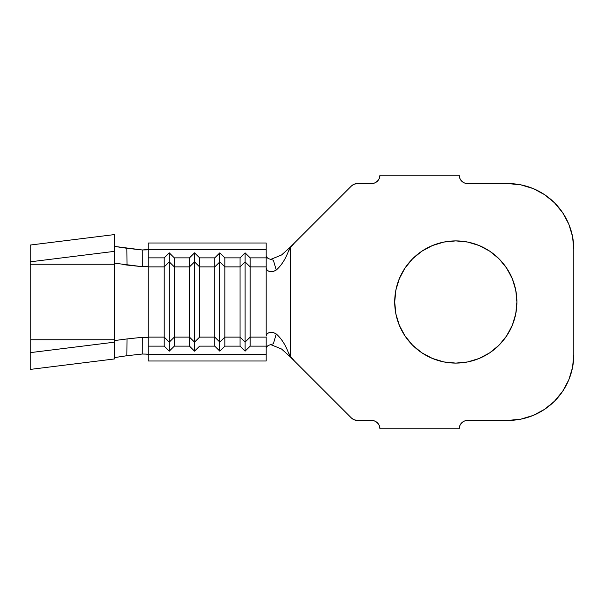 <?xml version="1.0" encoding="UTF-8"?>
<svg xmlns="http://www.w3.org/2000/svg" width="604" height="604" viewBox="0 0 604 604"><rect width="100%" height="100%" fill="white"/><g stroke="black" fill="none" stroke-linecap="round" stroke-linejoin="round"><path stroke-width="0.91" d="M455.809 363.102A61.102 61.102 0 0 1 394.706 302A61.102 61.102 0 0 1 455.809 240.898L443.887 242.068L432.426 245.549L421.864 251.196L412.6 258.791L405.005 268.055L399.357 278.618L395.884 290.079L394.706 302L395.884 313.921L399.357 325.382L405.005 335.945L412.6 345.209L421.864 352.804L432.426 358.451L443.887 361.932L455.809 363.102L467.73 361.932L479.191 358.451L489.753 352.804L499.017 345.209L506.613 335.945L512.26 325.382L515.74 313.921L516.911 302L515.74 290.079L512.26 278.618L506.613 268.055L499.017 258.791L489.753 251.196L479.191 245.549L467.73 242.068L455.809 240.898A61.102 61.102 0 0 1 516.911 302A61.102 61.102 0 0 1 455.809 363.102M147.912 337.734L142.317 337.304L142.25 354.035L126.863 355.718L142.25 354.035L146.538 354.118L148.191 354.729L146.327 354.095L142.25 354.035L142.317 337.304L127.014 338.942L142.317 337.304L146.546 337.394L148.191 338.006L148.191 346.137L164.205 346.137L164.205 337.108L148.191 337.108L148.191 266.892L164.205 266.892L164.205 257.863L148.191 257.863L148.191 249.505L266.183 249.505L266.183 257.863L266.183 249.505L148.191 249.505L148.191 243.004L266.183 243.004L266.183 249.505L266.183 243.004L148.191 243.004L148.191 266.892L164.205 266.892L164.205 337.108L148.191 337.108L148.191 360.996L266.183 360.996L148.191 360.996L148.191 354.495L266.183 354.495L266.183 346.137L250.169 346.137L245.111 351.151L240.052 346.137L224.884 346.137L219.826 351.151L214.775 346.137L199.599 346.137L194.541 351.151L189.49 346.137L174.314 346.137L169.263 351.151L164.205 346.137L148.191 346.137L148.191 354.495L266.183 354.495L266.183 360.996L266.183 337.108L250.169 337.108L250.169 346.137L266.183 346.137L266.183 337.108L250.169 337.108L250.169 266.892L266.183 266.892L266.183 334.865M189.49 337.108L174.314 337.108L174.314 346.137L189.49 346.137L189.49 337.108L174.314 337.108L174.314 266.892L189.49 266.892L189.49 346.137L194.541 351.151L194.541 342.121L189.49 337.108L189.49 257.863L174.314 257.863L174.314 266.892L189.49 266.892L194.541 261.879L194.541 351.151L199.599 346.137L214.775 346.137L214.775 337.108L199.599 337.108L199.599 266.892L214.775 266.892L214.775 337.108L199.599 337.108L194.541 342.121L189.49 337.108M266.183 269.135L266.183 266.892L250.169 266.892L245.111 261.879L250.169 266.892L250.169 257.863L245.111 252.849L245.111 261.879L245.111 252.849L240.052 257.863L245.111 252.849L250.169 257.863L266.183 257.863L266.183 266.892L266.183 257.863L250.169 257.863L250.169 337.108L245.111 342.121L245.111 261.879L240.052 266.892L245.111 261.879L245.111 351.151L250.169 346.137L250.169 337.108L245.111 342.121L240.052 337.108L240.052 346.137L245.111 351.151L245.111 342.121L240.052 337.108L240.052 257.863L224.884 257.863L219.826 252.849L224.884 257.863L224.884 266.892L219.826 261.879L219.826 252.849L214.775 257.863L219.826 252.849L219.826 261.879L224.884 266.892L240.052 266.892L240.052 257.863L224.884 257.863L224.884 337.108L219.826 342.121L219.826 261.879L214.775 266.892L219.826 261.879L219.826 351.151L224.884 346.137L224.884 266.892L240.052 266.892L240.052 337.108L224.884 337.108L224.884 346.137L240.052 346.137L240.052 337.108L224.884 337.108L219.826 342.121L214.775 337.108L214.775 346.137L219.826 351.151L219.826 342.121L214.775 337.108L214.775 257.863L199.599 257.863L194.541 252.849L199.599 257.863L199.599 266.892L194.541 261.879L194.541 252.849L189.49 257.863L194.541 252.849L194.541 261.879L199.599 266.892L214.775 266.892L214.775 257.863L199.599 257.863L199.599 337.108L194.541 342.121L194.541 261.879L189.49 266.892L189.49 257.863L174.314 257.863L169.263 252.849L174.314 257.863L174.314 266.892L169.263 261.879L169.263 252.849L164.205 257.863L169.263 252.849L169.263 261.879L174.314 266.892L174.314 337.108L169.263 342.121L169.263 261.879L164.205 266.892L169.263 261.879L169.263 351.151L174.314 346.137L174.314 337.108L169.263 342.121L164.205 337.108L164.205 346.137L169.263 351.151L169.263 342.121L164.205 337.108L164.205 257.863L148.191 257.863L148.191 265.994L146.327 266.636L142.317 266.696L142.25 249.965L126.863 248.282L127.014 265.058L142.317 266.696L114.481 263.163L114.654 340.671M266.183 255.726L266.696 257.176L268.214 258.565L273.393 260.226L276.255 270.041C281.162 265.722 285.126 259.697 288.153 251.951L290.199 248.101L290.199 355.899L288.153 352.049L290.169 356.753L281.547 349.014L270.298 344.431L281.547 349.014L290.199 356.783L288.153 352.049C285.126 344.303 281.162 338.278 276.255 333.959L272.963 332.321L269.588 332.306L267.089 333.793L266.183 336.05L267.089 333.793L269.588 332.306L272.963 332.321L276.255 333.959C281.162 338.278 285.126 344.303 288.153 352.049L290.199 355.899L294.48 361.064L351.362 417.945L290.199 356.783L294.48 361.064L290.199 355.899L290.199 248.101L294.48 242.936L351.362 186.055L292.646 244.779M354.087 419.765A8.426 8.426 0 0 0 354.11 419.772L357.319 420.414A8.426 8.426 0 0 0 357.319 420.414L371.528 420.414L357.319 420.414L354.095 419.772L351.362 417.945A8.426 8.426 0 0 0 351.369 417.953M379.961 428.84L459.183 428.84L379.961 428.84L379.32 425.616L377.492 422.883L374.752 421.056L371.528 420.414A8.426 8.426 0 0 1 379.961 428.84L379.32 425.616L377.492 422.883L374.752 421.056L371.528 420.414M467.609 420.414L508.062 420.414L467.609 420.414L464.385 421.056L461.652 422.883L459.825 425.616L459.183 428.84A8.426 8.426 0 0 1 467.609 420.414L464.385 421.056L461.652 422.883L459.825 425.616M573.8 354.676L572.539 367.496L573.8 354.676L573.8 249.324L573.8 354.676A65.738 65.738 0 0 1 508.062 420.414L520.89 419.146L533.219 415.409L520.89 419.146M533.219 188.591L544.582 194.669L533.219 188.591L520.89 184.854L508.062 183.586L467.609 183.586L508.062 183.586A65.738 65.738 0 0 1 573.8 249.324L572.539 236.504L568.794 224.167L562.724 212.804L554.548 202.838L544.582 194.669L554.548 202.838M459.183 175.16L379.961 175.16L459.183 175.16L459.825 178.384L461.652 181.117L464.385 182.944L467.609 183.586A8.426 8.426 0 0 1 459.183 175.16M371.528 183.586L357.319 183.586L371.528 183.586L374.752 182.944L377.492 181.117L379.32 178.384L379.961 175.16A8.426 8.426 0 0 1 371.528 183.586L374.752 182.944L377.492 181.117M351.362 186.055L354.095 184.228L357.319 183.586A8.426 8.426 0 0 0 351.362 186.055A8.426 8.426 0 0 1 351.369 186.047M568.794 379.833L572.539 367.496L568.794 379.833L562.724 391.196L554.548 401.162L544.582 409.331L533.219 415.409M459.825 178.384L461.652 181.117M464.385 182.944L467.609 183.586M290.199 247.217L281.547 254.986L270.298 259.569L281.547 254.986L290.199 247.217M467.73 361.932L479.191 358.451L489.753 352.804L499.017 345.209M515.74 313.921L516.911 302L515.74 290.079M499.017 258.791L489.753 251.196L479.191 245.549L467.73 242.068M421.864 251.196L412.6 258.791L405.005 268.055L399.357 278.618M395.884 290.079L394.706 302L395.884 313.921M399.357 325.382L405.005 335.945M412.6 345.209L421.864 352.804M432.426 358.451L443.887 361.932M292.932 244.484L290.252 247.172L294.48 242.936L290.199 248.101L288.153 251.951L290.169 247.247L288.153 251.951C285.126 259.697 281.162 265.722 276.255 270.041L272.963 271.679L269.603 271.702L267.096 270.214L266.183 267.95L267.096 270.214L269.603 271.702L272.963 271.679L276.255 270.041L273.393 260.226L268.214 258.565M266.183 273.453L266.183 330.547M266.666 346.87L268.214 345.435L273.393 343.774L276.255 333.959L273.393 343.774L268.184 345.45M148.191 249.271L146.53 249.882L142.25 249.965L147.897 249.55M357.319 420.414A8.426 8.426 0 0 1 351.362 417.945M266.704 346.824L266.183 348.274M126.863 355.726L114.481 357.598L126.863 355.718L127.014 338.942L126.863 355.718M122.861 264.537L127.014 265.058L126.863 248.282L114.481 246.402L142.25 249.965L142.317 266.696L146.553 266.598L148.191 265.994L148.191 338.006M114.662 263.329L114.481 234.578L30.2 245.05L114.481 234.578L114.481 264.25L30.2 264.25L114.481 264.25M114.481 339.75L30.2 339.75L30.2 369.422L30.2 352.645L114.481 342.174L30.2 352.645L30.2 339.75L114.481 339.75L114.481 358.95L30.2 369.422L114.481 358.95L114.481 340.837L115.674 340.414M30.2 338.444L30.2 261.826L114.481 251.355L30.2 261.826L30.2 245.05L30.2 265.556M30.2 332.215L30.2 271.785M115.613 340.422L127.014 338.942"/></g></svg>
